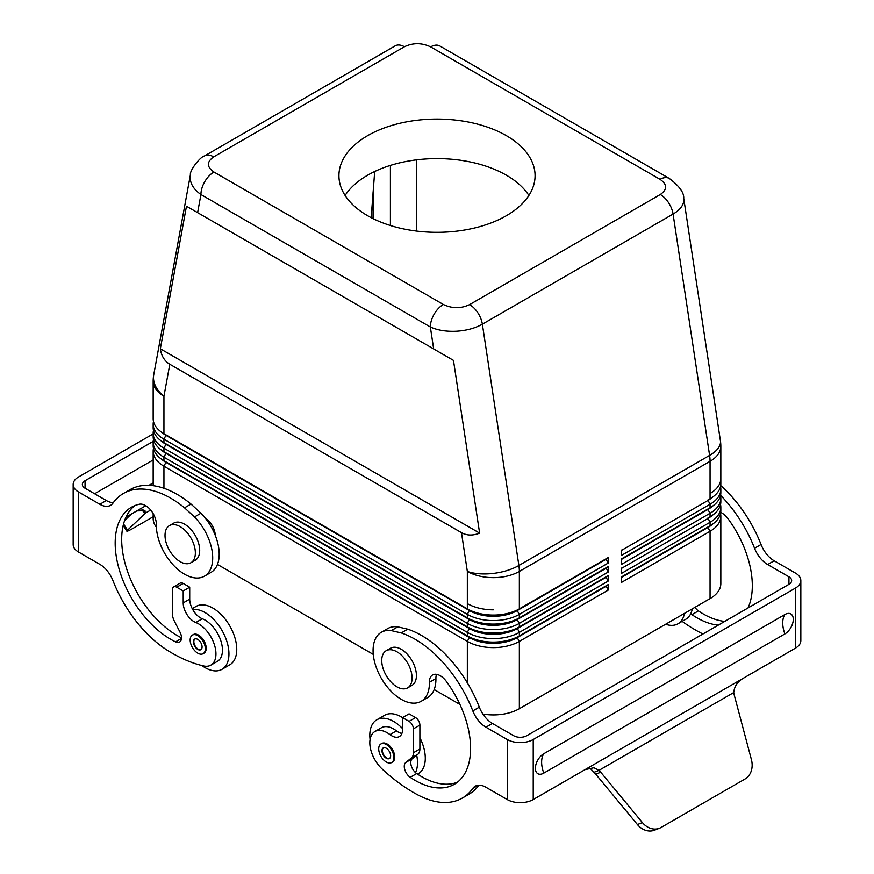 <?xml version="1.0" encoding="UTF-8"?>
<svg xmlns="http://www.w3.org/2000/svg" width="874" height="874" viewBox="0 0 874 874"><rect width="100%" height="100%" fill="white"/><g stroke="black" fill="none" stroke-linecap="round" stroke-linejoin="round"><path stroke-width="1.31" d="M175.576 641.855A78.463 45.295 -120 0 1 120.394 573.3A78.463 45.295 -120 0 1 131.428 507.259A78.463 45.295 -120 0 1 139.425 504.222A15.328 8.849 -120 0 1 150.71 510.088A15.328 8.849 -120 0 1 156.359 524.64A39.843 23.008 -120 0 0 173.434 565.172A39.843 23.008 -120 0 0 204.45 576.174A39.843 23.008 -120 0 0 194.465 516.96L184.523 507.816A94.392 54.505 -120 0 0 123.463 493.449A94.392 54.505 -120 0 0 112.954 503.151A21.457 12.389 60 0 1 110.561 505.347A21.457 12.389 60 0 1 99.844 504.287L78.551 491.996A18.387 10.619 180 0 1 73.165 484.491L73.165 544.546A18.387 10.619 0 0 0 78.551 552.051L99.844 564.342A21.457 12.389 60 0 1 112.954 580.631A94.392 54.505 -120 0 0 168.245 650.835A153.245 88.471 60 0 0 203.653 665.955A24.516 14.159 -120 0 0 210.874 665.125A24.516 14.159 -120 0 0 214.043 643.657A24.516 14.159 -120 0 0 195.798 622.517L202.309 618.759A15.328 8.849 -120 0 1 192.684 609.473A15.328 8.849 -120 0 1 189.713 599.149L189.713 587.208L183.212 583.45A6.129 3.54 -120 0 0 180.142 583.144L173.642 586.902A6.129 3.54 -120 0 0 172.375 589.71L172.375 613.592A12.258 7.079 -120 0 0 174.407 621.196L179.978 632.088A9.199 5.31 -120 0 1 179.596 642.008A9.199 5.31 -120 0 1 175.576 641.855L181.475 638.446M195.798 622.517A15.328 8.849 -120 0 1 183.212 602.896L183.212 590.955L176.712 587.208A6.129 3.54 -120 0 0 173.642 586.902M183.212 590.955L189.713 587.208M73.165 484.491A18.387 10.619 180 0 1 78.551 476.975L153.168 433.897M113.347 502.594A21.457 12.389 60 0 1 106.344 500.529L85.051 488.238A9.199 5.31 180 0 1 82.353 484.491A9.199 5.31 180 0 1 85.051 480.733L153.19 441.392M142.954 509.684L145.237 513.202L144.986 510.7L136.836 510.897L125.987 517.157M210.874 665.125L217.375 661.378A24.516 14.159 -120 0 0 220.543 639.91A24.516 14.159 -120 0 0 202.309 618.759M184.523 507.816L191.024 504.069A94.392 54.505 -120 0 0 129.964 489.702L123.463 493.449M191.024 504.069L200.965 513.213A39.843 23.008 -120 0 1 210.951 572.426L204.45 576.174M134.815 505.609A78.463 45.295 -120 0 0 127.779 572.142A78.463 45.295 -120 0 0 181.497 637.823M123.179 525.503L126.85 531.173A18.387 1.311 147.1 0 1 127.56 530.168L144.713 513.759A18.387 1.311 147.1 0 0 145.237 513.202L150.689 510.055M124.632 520.511L131.395 514.032M153.168 516.763L133.93 527.863A18.387 1.311 147.1 0 1 126.85 531.173M203.107 653.686L203.981 653.184A10.728 6.194 -120 0 0 205.619 644.586A10.728 6.194 -120 0 0 198.617 635.136A10.728 6.194 -120 0 0 193.252 634.6L192.378 635.103A10.728 6.194 -120 0 0 190.74 643.701A10.728 6.194 -120 0 0 197.743 653.151A10.728 6.194 -120 0 0 203.107 653.686A10.728 6.194 -120 0 0 204.756 645.088A10.728 6.194 -120 0 0 197.743 635.638A10.728 6.194 -120 0 0 192.378 635.103M197.743 649.404A6.129 3.54 -120 0 0 200.812 649.699A6.129 3.54 -120 0 0 201.752 644.794A6.129 3.54 -120 0 0 197.743 639.386A6.129 3.54 -120 0 0 194.683 639.091A6.129 3.54 -120 0 0 193.744 643.996A6.129 3.54 -120 0 0 197.743 649.404M194.902 638.97A6.129 3.54 -120 0 0 194.236 643.941A6.129 3.54 -120 0 0 198.18 649.153A6.129 3.54 -120 0 0 201.02 649.568M201.861 665.529A33.715 19.468 -120 0 0 205.117 667.67A33.715 19.468 -120 0 0 221.974 669.331L229.775 664.83A33.715 19.468 -120 0 0 234.942 637.812A33.715 19.468 -120 0 0 212.917 608.107A33.715 19.468 -120 0 0 196.06 606.436L192.247 608.643M221.974 669.331A33.715 19.468 -120 0 0 227.142 642.324A33.715 19.468 -120 0 0 205.117 612.608A33.715 19.468 -120 0 0 192.684 609.473M148.995 485.31L153.168 482.907M153.168 459.964L95.605 493.198A14.05 8.106 120 0 0 94.665 493.799M702.98 633.978A94.392 54.505 60 0 1 699.255 632.099A153.245 88.471 -120 0 1 682.135 621.37M720.7 485.529A94.392 54.505 60 0 1 761.046 544.502A21.457 12.389 -120 0 0 774.156 560.78L795.449 573.082A18.387 10.619 180 0 1 800.835 580.587A18.387 10.619 180 0 1 795.449 588.093L533.227 739.491A18.387 10.619 180 0 1 507.226 739.491L485.933 727.19A21.457 12.389 -120 0 1 472.812 710.912A94.392 54.505 60 0 0 401.242 632.94L391.312 630.613A39.843 23.008 60 0 0 381.326 632.284L387.827 628.526A39.843 23.008 60 0 1 397.812 626.855L391.312 630.613M720.558 495.329A94.392 54.505 60 0 1 754.546 548.26A21.457 12.389 -120 0 0 767.656 564.538L788.949 576.829A9.199 5.31 180 0 1 791.647 580.587A9.199 5.31 180 0 1 788.949 584.335L526.727 735.733A9.199 5.31 180 0 1 513.726 735.733L492.433 723.443L485.933 727.19M718.275 625.139A78.463 45.295 60 0 1 691.924 614.651A9.199 5.31 60 0 1 690.733 613.712A33.715 19.468 60 0 1 685.74 619.284L677.94 623.796A33.715 19.468 60 0 1 665.638 624.244M724.775 621.392A78.463 45.295 60 0 1 698.424 610.893A9.199 5.31 60 0 1 694.972 607.31M659.499 828.224L654.517 830.18A18.387 14.956 -111.4 0 1 637.419 824.532L595.762 774.178L600.744 772.223L642.401 822.576A18.387 14.956 -111.4 0 0 659.499 828.224A18.387 14.956 -111.4 0 0 661.148 827.427L745.052 778.985A18.387 14.956 -111.4 0 0 751.421 759.637L734.269 695.125A18.387 14.956 -111.4 0 1 733.745 692.547C734.346 686.221 737.645 681.392 743.665 678.049L795.449 648.147A18.387 10.619 0 0 0 800.835 640.642L800.835 580.587M720.722 512.426A15.328 8.849 60 0 1 728.064 518.763A78.463 45.295 60 0 1 748.013 607.976M478.307 785.223L472.812 788.392A21.457 12.389 -120 0 1 475.205 786.185A21.457 12.389 -120 0 1 485.933 787.256L507.226 799.546A18.387 10.619 0 0 0 533.227 799.546L743.665 678.049M595.762 774.178A18.387 14.956 68.6 0 0 594.003 772.31L598.985 770.355L593.949 767.733L585.012 769.644M594.003 772.31L589.6 767.765M600.744 772.223A18.387 14.956 68.6 0 0 598.985 770.355L733.745 692.547M417.553 774.124L418.318 773.687A33.715 19.468 -120 0 0 419.891 737.689M457.452 782.175A78.463 45.295 60 0 1 416.69 773.556A9.199 5.31 60 0 1 415.511 772.616A33.715 19.468 -120 0 0 416.69 755.191L417.87 754.251A12.258 7.079 60 0 0 419.891 748.985L419.891 725.103A6.129 3.54 60 0 0 415.565 717.598L409.065 713.84L402.553 717.598A33.715 19.468 -120 0 0 401.461 716.964A33.715 19.468 -120 0 0 384.604 715.293L376.803 719.794A33.715 19.468 -120 0 0 370.073 739.437M684.484 613.362A33.715 19.468 60 0 1 677.94 623.796M692.284 608.861A33.715 19.468 60 0 1 690.733 613.712M415.511 772.616A9.199 5.31 60 0 1 412.288 758.708L416.69 755.191M402.553 728.599A33.715 19.468 -120 0 0 393.661 721.465A33.715 19.468 -120 0 0 376.803 719.794M472.812 788.392A94.392 54.505 60 0 1 462.313 798.082A94.392 54.505 60 0 1 417.532 794.75A153.245 88.471 -120 0 1 382.113 768.989A24.516 14.159 60 0 1 374.891 731.516L381.403 727.758A24.516 14.159 60 0 1 396.468 730.861L389.968 734.619A15.328 8.849 60 0 0 399.385 736.553A15.328 8.849 60 0 0 402.553 729.539L402.553 717.598L409.065 721.356A6.129 3.54 60 0 1 413.391 728.861L413.391 752.743A12.258 7.079 60 0 1 411.37 758.009L405.787 762.456A9.199 5.31 60 0 0 404.76 769.557A9.199 5.31 60 0 0 410.19 777.303A78.463 45.295 60 0 0 454.338 784.284A78.463 45.295 60 0 0 446.341 681.414A15.328 8.849 60 0 0 432.575 674.968A15.328 8.849 60 0 0 429.407 682.277A39.843 23.008 60 0 1 421.159 701.298A39.843 23.008 60 0 1 381.315 678.29A39.843 23.008 60 0 1 381.326 632.284M401.909 733.428A15.328 8.849 60 0 1 396.468 730.861M478.919 785.191A94.392 54.505 60 0 1 468.814 794.335L462.313 798.082M421.159 701.298L427.67 697.539A39.843 23.008 60 0 0 435.908 678.53A15.328 8.849 60 0 1 436.552 674.346M492.433 723.443A21.457 12.389 -120 0 1 479.313 707.153A94.392 54.505 60 0 0 407.743 629.182L397.812 626.855M374.891 731.516A24.516 14.159 60 0 1 389.968 734.619M391.65 762.543L392.524 762.041A10.728 6.194 -120 0 0 394.163 753.443A10.728 6.194 -120 0 0 387.16 743.993A10.728 6.194 -120 0 0 381.796 743.457L380.922 743.96A10.728 6.194 -120 0 0 379.283 752.558A10.728 6.194 -120 0 0 386.286 762.008A10.728 6.194 -120 0 0 391.65 762.543A10.728 6.194 -120 0 0 393.3 753.945A10.728 6.194 -120 0 0 386.286 744.484A10.728 6.194 -120 0 0 380.922 743.96M784.896 614.531A11.865 6.85 -60 0 1 793.286 619.371A11.865 6.85 -60 0 1 784.896 633.912L543.792 773.108A11.865 6.85 -60 0 1 535.391 768.268A11.865 6.85 -60 0 1 543.792 753.727L784.896 614.531A24.516 14.159 -120 0 0 782.722 622.965A24.516 14.159 -120 0 0 784.896 633.912M386.286 748.242A6.129 3.54 -120 0 0 383.227 747.936A6.129 3.54 -120 0 0 382.288 752.853A6.129 3.54 -120 0 0 386.286 758.25A6.129 3.54 -120 0 0 389.356 758.556A6.129 3.54 -120 0 0 390.296 753.639A6.129 3.54 -120 0 0 386.286 748.242M383.446 747.827A6.129 3.54 -120 0 0 382.779 752.798A6.129 3.54 -120 0 0 386.723 757.998A6.129 3.54 -120 0 0 389.564 758.414M197.611 212.644L453.464 360.372L479.618 533.118C472.867 535.795 466.814 535.642 461.472 532.648L169.807 364.261C164.541 361.126 161.384 355.969 160.335 348.781L186.479 206.22L197.611 212.644L200.933 194.541A18.387 10.619 -60 0 1 204.734 181.726A18.387 10.619 -60 0 1 213.933 172.025L443.347 304.48A18.387 10.619 120 0 0 434.159 314.181A18.387 10.619 120 0 0 430.347 326.996C437.601 330.274 446.264 331.683 456.359 331.224C466.443 330.591 475.117 328.242 482.361 324.178A18.387 10.619 -120 0 0 477.881 312.837A18.387 10.619 -120 0 0 469.589 304.611C460.915 308.73 452.153 308.675 443.315 304.458M190.51 174.352L190.161 177.531C190.324 183.911 193.908 189.582 200.933 194.541L430.347 326.996L433.668 348.934M453.464 360.372L186.479 206.22M161.548 432.171A33.715 19.468 0 0 0 166.104 435.438L469.502 610.609A33.715 19.468 0 0 0 493.351 616.312A33.715 19.468 0 0 0 517.189 610.609L606.043 559.305L608.206 563.064L608.206 557.557L517.189 610.107A33.715 19.468 180 0 1 493.351 615.809A33.715 19.468 180 0 1 469.502 610.107L163.941 433.69A36.774 21.238 180 0 1 153.168 418.679L153.168 381.239A36.774 21.238 0 0 0 163.941 396.25A36.774 24.843 -169.6 0 1 153.496 377.437A36.774 24.843 -169.6 0 1 153.769 374.607A36.774 36.774 0 0 0 153.168 381.239M606.043 567.816L608.206 572.077L608.206 566.571L517.189 619.12A33.715 19.468 180 0 1 493.351 624.823A33.715 19.468 180 0 1 469.502 619.12L163.941 442.703A36.774 21.238 180 0 1 153.168 427.681L153.168 424.185A36.774 21.238 0 0 0 163.941 439.196L166.104 434.946A33.715 19.468 180 0 1 166.071 434.924M161.548 450.186A33.715 19.468 0 0 0 166.104 453.464L469.502 628.625A33.715 19.468 0 0 0 493.351 634.327A33.715 19.468 0 0 0 517.189 628.625L606.043 577.332L608.206 581.079L608.206 575.573L517.189 628.122A33.715 19.468 180 0 1 493.351 633.825A33.715 19.468 180 0 1 469.502 628.122L166.104 452.961A33.715 19.468 180 0 1 166.071 452.94M153.474 439.447A36.774 21.238 0 0 0 153.168 442.2A36.774 21.238 0 0 0 163.941 457.211L467.339 632.383A36.774 21.238 0 0 0 493.351 638.599A36.774 21.238 0 0 0 519.353 632.383L608.206 581.079M606.043 585.831L608.206 590.092L608.206 584.586L517.189 637.135L519.353 635.879L519.353 632.383L517.189 628.122L519.353 626.876A36.774 21.238 180 0 1 493.351 633.093A36.774 21.238 180 0 1 467.339 626.876L163.941 451.705A36.774 21.238 180 0 1 153.168 436.694L153.168 433.187A36.774 21.238 0 0 0 163.941 448.209L467.339 623.37A36.774 21.238 0 0 0 493.351 629.586A36.774 21.238 0 0 0 519.353 623.37L608.206 572.077M153.474 430.434A36.774 21.238 0 0 0 153.168 433.187M161.548 441.173A33.715 19.468 0 0 0 166.104 444.451L469.502 619.622A33.715 19.468 0 0 0 493.351 625.314A33.715 19.468 0 0 0 517.189 619.622L606.043 568.319M608.206 584.586L519.353 635.879A36.774 21.238 180 0 1 493.351 642.106A36.774 21.238 180 0 1 467.339 635.879L163.941 460.718A36.774 21.238 180 0 1 153.168 445.707L153.168 442.2M608.206 575.573L519.353 626.876L519.353 623.37L517.189 619.622L519.353 617.863A36.774 21.238 180 0 1 493.351 624.091A36.774 21.238 180 0 1 467.339 617.863L469.502 619.12L467.339 623.37L467.339 626.876L469.502 628.122L467.339 632.383L467.339 635.879L469.502 637.135L166.104 461.964A33.715 19.468 180 0 1 166.071 461.942M163.941 451.705L163.941 448.209L166.104 443.948A33.715 19.468 180 0 1 166.071 443.926M608.206 566.571L519.353 617.863L519.353 614.367L517.189 610.609L519.353 608.861A36.774 21.238 180 0 1 493.351 615.077A36.774 21.238 180 0 1 467.339 608.861L469.502 610.107L467.339 614.367L467.339 617.863L163.941 442.703L163.941 439.196L467.339 614.367A36.774 21.238 0 0 0 493.351 620.584A36.774 21.238 0 0 0 519.353 614.367L608.206 563.064M161.548 459.2A33.715 19.468 0 0 0 166.104 462.466L469.502 637.638A33.715 19.468 0 0 0 493.351 643.34A33.715 19.468 0 0 0 517.189 637.638L517.189 637.135A33.715 19.468 180 0 1 493.351 642.838A33.715 19.468 180 0 1 469.502 637.135L467.339 635.879M153.474 421.432A36.774 21.238 0 0 0 153.168 424.185M720.832 446.297A36.774 36.774 0 0 0 720.416 440.791A36.774 16.857 171.4 0 1 720.504 442.113A36.774 16.857 171.4 0 1 709.601 455.398A36.774 21.238 60 0 1 709.95 458.413A36.774 21.238 60 0 1 710.059 461.308A36.774 21.238 0 0 0 720.832 446.297L720.832 478.482A36.774 21.238 180 0 1 710.059 493.493A36.774 21.238 0 0 0 720.832 478.482L720.832 483.737A36.774 21.238 180 0 1 710.059 498.748L707.896 500.004A33.715 19.468 0 0 0 707.929 499.983M712.452 497.23A33.715 19.468 180 0 1 707.896 500.507L621.206 550.554M621.206 550.052L621.206 555.558L710.059 504.254A36.774 21.238 0 0 0 720.832 489.243A36.774 21.238 0 0 0 720.526 486.49M469.589 304.611L660.307 194.509A18.387 10.619 60 0 1 668.588 202.735A18.387 10.619 60 0 1 673.078 214.075C680.092 209.902 683.687 205.172 683.839 199.884L683.676 198.027M669.266 178.449A18.387 10.619 120 0 0 660.067 179.356L430.653 46.901A18.387 10.619 -60 0 1 439.841 45.994L669.266 178.449C679.284 185.987 684.113 192.63 683.73 198.376L720.416 440.791M461.472 532.648L467.339 571.421A36.774 16.857 171.4 0 0 493.012 573.453A36.774 16.857 171.4 0 0 518.883 565.5L482.361 324.178L673.078 214.075L709.601 455.398L518.883 565.5A36.774 21.238 60 0 1 519.232 568.515A36.774 21.238 60 0 1 519.353 571.421L710.059 461.308L710.059 498.748L707.896 500.004L710.059 498.748L707.896 500.004L710.059 504.254L710.059 507.761L621.206 559.065L621.206 564.571L710.059 513.267A36.774 21.238 0 0 0 720.832 498.256A36.774 21.238 0 0 0 720.526 495.503M621.206 559.065L710.059 507.761A36.774 21.238 180 0 0 720.832 492.75L720.832 489.243M153.168 485.671L153.168 451.213A36.774 21.238 0 0 0 163.941 466.224L467.339 641.385A36.774 21.238 0 0 0 493.351 647.612A36.774 21.238 0 0 0 519.353 641.385L517.189 637.638L606.043 586.334M712.452 506.243A33.715 19.468 180 0 1 707.896 509.509L707.896 509.018A33.715 19.468 0 0 0 707.929 508.996M621.206 559.557L707.896 509.509L710.059 513.267L710.059 516.774A36.774 21.238 180 0 0 720.832 501.752L720.832 498.256M710.059 516.774L707.896 518.02A33.715 19.468 0 0 0 707.929 517.998M482.896 714.047A36.774 21.238 0 0 0 493.351 714.921A36.774 21.238 0 0 0 519.353 708.705L519.353 641.385L608.206 590.092M459.91 704.411L434.17 689.553M373.253 654.386L217.462 564.44M156.391 527.23A36.774 21.238 0 0 1 153.168 518.522L153.168 513.617M712.452 515.245A33.715 19.468 180 0 1 707.896 518.522L621.206 568.57M621.206 568.067L621.206 573.573L710.059 522.281A36.774 21.238 0 0 0 720.832 507.259A36.774 21.238 0 0 0 720.526 504.506M608.206 557.557L519.353 608.861L519.353 571.421A36.774 21.238 0 0 1 467.339 571.421L467.339 603.606A36.774 21.238 0 0 0 493.351 609.823A36.774 21.238 180 0 1 467.339 603.606L467.339 608.861L163.941 433.69L163.941 396.25L169.807 364.261M707.896 518.02L710.059 522.281L710.059 525.777A36.774 21.238 180 0 0 720.832 510.766L720.832 507.259M621.206 577.08L710.059 525.777L621.206 577.08L621.206 582.587L710.059 531.283L710.059 598.603A36.774 21.238 0 0 0 720.832 583.581L720.832 516.272A36.774 21.238 0 0 0 720.526 513.519M712.452 524.258A33.715 19.468 180 0 1 707.896 527.535L710.059 525.777L707.896 527.033A33.715 19.468 0 0 0 707.929 527.011M621.206 577.583L707.896 527.535L710.059 531.283A36.774 21.238 0 0 0 720.832 516.272M710.059 598.603L519.353 708.705M371.177 217.67L374.695 171.501M416.417 231.053L416.417 159.866M153.474 448.46A36.774 21.238 0 0 0 153.168 451.213M479.618 533.118L160.335 348.781M404.411 46.77L213.693 156.872A18.387 10.619 -120 0 0 205.412 155.528A18.387 10.619 -120 0 0 204.505 155.965L395.212 45.852A18.387 10.619 60 0 1 396.119 45.426A18.387 10.619 60 0 1 404.411 46.77C413.085 42.651 421.847 42.706 430.685 46.923M506.352 215.725A98.074 56.624 180 0 1 399.473 228.005A98.074 56.624 180 0 1 338.926 175.696A98.074 56.624 180 0 1 367.648 135.656A98.074 56.624 180 0 1 474.527 123.376A98.074 56.624 180 0 1 535.074 175.696A98.074 56.624 180 0 1 506.352 215.725M386.177 650.715L390.514 648.213A21.457 12.389 60 0 1 410.889 658.843A21.457 12.389 60 0 1 413.817 683.85A21.457 12.389 60 0 1 411.971 685.369L407.634 687.871A21.457 12.389 60 0 1 387.258 677.241A21.457 12.389 60 0 1 384.331 652.233A21.457 12.389 60 0 1 386.177 650.715A21.457 12.389 60 0 1 406.552 661.345A21.457 12.389 60 0 1 409.48 686.352A21.457 12.389 60 0 1 407.634 687.871M205.346 518.173A14.716 8.489 60 0 1 213.518 528.169A14.716 8.489 60 0 1 215.288 535.391M169.469 525.591L173.795 523.089A21.457 12.389 60 0 1 197.109 539.138A21.457 12.389 60 0 1 195.252 560.245L190.914 562.747A21.457 12.389 60 0 1 167.611 546.709A21.457 12.389 60 0 1 169.469 525.591A21.457 12.389 60 0 1 192.772 541.64A21.457 12.389 60 0 1 190.914 562.747M345.099 195.459A98.074 56.624 180 0 1 367.648 175.193A98.074 56.624 180 0 1 528.901 195.459M176.712 587.208L183.212 583.45M99.844 504.287L106.344 500.529M183.212 602.896L189.713 599.149M194.465 516.96L200.965 513.213M127.56 530.168L123.562 523.974M141.97 509.531L144.713 513.759M85.051 480.733L85.051 488.238M145.783 505.729L136.836 510.897M95.605 493.198A33.715 19.468 60 0 1 96.031 494.586M78.551 491.996L78.551 552.051M774.156 560.78L767.656 564.538M698.424 610.893L691.924 614.651M761.046 544.502L754.546 548.26M637.419 824.532L642.401 822.576M788.949 576.829L788.949 584.335M479.313 707.153L472.812 710.912M407.743 629.182L401.242 632.94M435.908 678.53L429.407 682.277M416.69 773.556L410.19 777.303M412.288 758.708L405.787 762.456M417.87 754.251L411.37 758.009M419.891 748.985L413.391 752.743M419.891 725.103L413.391 728.861M415.565 717.598L409.065 721.356M533.227 739.491L533.227 799.546M507.226 739.491L507.226 799.546M795.449 588.093L795.449 648.147M543.792 773.108A24.516 14.159 60 0 1 541.618 762.172A24.516 14.159 60 0 1 543.792 753.727M163.941 460.718L163.941 457.211L166.104 452.961M660.285 194.52C667.43 189.505 667.343 184.436 660.034 179.345M482.361 324.178A18.387 10.619 -120 0 0 477.881 312.837M467.339 682.834L467.339 641.385L469.502 637.135M163.941 488.271L163.941 466.224L166.104 461.964M467.339 626.876L469.502 628.122M373.067 191.909L373.067 218.631M390.405 225.514L390.405 165.405M190.401 174.876L190.401 174.876C189.472 170.441 200.441 156.555 204.527 155.954A18.387 10.619 -120 0 0 204.33 156.064M213.715 156.861C206.57 161.887 206.657 166.945 213.966 172.047M166.104 434.946L163.941 433.69M166.104 443.948L163.941 442.703M707.896 509.018L710.059 507.761M153.769 374.607L190.39 174.898"/></g></svg>
